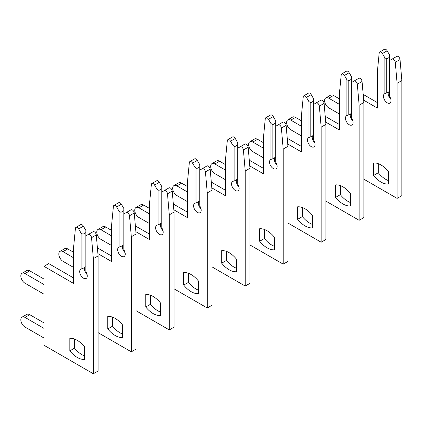 <?xml version="1.0" encoding="UTF-8"?>
<svg xmlns="http://www.w3.org/2000/svg" width="423" height="423" viewBox="0 0 423 423"><rect width="100%" height="100%" fill="white"/><g stroke="black" fill="none" stroke-linecap="round" stroke-linejoin="round"><path stroke-width="0.63" d="M380.97 182.054A20.944 12.093 -120 0 0 388.372 184.037L388.372 171.521A20.944 12.093 -120 0 0 373.562 162.971L373.562 175.492A20.944 12.093 -120 0 0 380.97 182.054M378.31 163.701L378.31 172.748A20.944 12.093 -120 0 0 385.713 179.315A20.944 12.093 -120 0 0 388.372 180.573M363.88 179.204L397.102 198.387L397.102 83.299L395.288 62.292A2.686 1.549 -120 0 0 393.401 59.241A2.686 1.549 -120 0 0 392.058 59.104L389.604 60.521L389.604 96.37A5.372 3.098 60 0 1 389.916 103.075A5.372 3.098 60 0 1 384.549 99.976A5.372 3.098 60 0 1 384.549 93.774A5.372 3.098 60 0 1 384.861 93.631L386.759 92.991L386.759 58.876L384.861 57.782L382.408 53.536A2.686 1.549 -120 0 0 381.065 52.119A2.686 1.549 -120 0 0 379.722 51.987A2.686 1.549 -120 0 0 379.177 52.991L377.358 71.899L377.358 108.071L363.68 100.172M386.759 58.876L389.604 57.232L389.604 55.043L387.151 50.792A2.686 1.549 -120 0 0 385.813 49.375A2.686 1.549 -120 0 0 384.47 49.242L379.722 51.987M397.102 198.387L401.85 195.648L401.85 80.56L400.031 59.553A2.686 1.549 -120 0 0 398.143 56.497A2.686 1.549 -120 0 0 396.8 56.365L392.058 59.104M386.759 92.991L389.604 91.347M390.863 99.231A5.372 3.098 60 0 1 388.457 92.008M384.861 57.782L384.861 93.631M339.389 104.344L328.761 98.205A5.906 3.41 -120 0 0 325.805 97.914A5.906 3.41 -120 0 0 324.901 102.646A5.906 3.41 -120 0 0 328.761 107.849L339.389 113.988M389.604 57.232L389.604 60.521M339.389 98.866L333.504 95.466A5.906 3.41 -120 0 0 330.553 95.175L325.805 97.914M377.358 102.588L363.183 94.403M397.102 83.299L401.85 80.56M378.31 172.748L373.562 175.492M343 203.976A20.944 12.093 -120 0 0 350.403 205.959L350.403 193.443A20.944 12.093 -120 0 0 335.592 184.893L335.592 197.409A20.944 12.093 -120 0 0 343 203.976M340.341 185.623L340.341 194.67A20.944 12.093 -120 0 0 347.743 201.237A20.944 12.093 -120 0 0 350.403 202.495M325.911 201.126L359.138 220.309L359.138 105.221L357.319 84.214A2.686 1.549 -120 0 0 355.431 81.158A2.686 1.549 -120 0 0 354.088 81.026L351.635 82.443L351.635 118.292A5.372 3.098 60 0 1 351.947 124.997A5.372 3.098 60 0 1 346.58 121.898A5.372 3.098 60 0 1 346.58 115.696A5.372 3.098 60 0 1 346.892 115.553L348.79 114.913L348.79 80.798L346.892 79.704L344.438 75.458A2.686 1.549 -120 0 0 343.095 74.041A2.686 1.549 -120 0 0 341.752 73.903A2.686 1.549 -120 0 0 341.208 74.913L339.389 93.821L339.389 129.993L325.715 122.094M348.79 80.798L351.635 79.154L351.635 76.96L349.187 72.714A2.686 1.549 -120 0 0 347.843 71.297A2.686 1.549 -120 0 0 346.5 71.164L341.752 73.903M359.138 220.309L363.88 217.57L363.88 102.482L362.067 81.475A2.686 1.549 -120 0 0 360.174 78.419A2.686 1.549 -120 0 0 358.836 78.287L354.088 81.026M348.79 114.913L351.635 113.269M352.893 121.152A5.372 3.098 60 0 1 350.487 113.93M346.892 79.704L346.892 115.553M301.425 126.266L290.791 120.127A5.906 3.41 -120 0 0 287.836 119.836A5.906 3.41 -120 0 0 286.931 124.568A5.906 3.41 -120 0 0 290.791 129.771L301.425 135.91M351.635 79.154L351.635 82.443M301.425 120.782L295.54 117.388A5.906 3.41 -120 0 0 292.584 117.097L287.836 119.836M339.389 124.51L325.213 116.325M359.138 105.221L363.88 102.482M340.341 194.67L335.592 197.409M305.031 225.898A20.944 12.093 -120 0 0 312.433 227.881L312.433 215.365A20.944 12.093 -120 0 0 297.623 206.815L297.623 219.331A20.944 12.093 -120 0 0 305.031 225.898M302.371 207.54L302.371 216.592A20.944 12.093 -120 0 0 309.773 223.159A20.944 12.093 -120 0 0 312.433 224.412M287.941 223.048L321.168 242.231L321.168 127.143L319.349 106.136A2.686 1.549 -120 0 0 317.462 103.08A2.686 1.549 -120 0 0 316.118 102.948L313.665 104.365L313.665 140.214A5.372 3.098 60 0 1 313.977 146.918A5.372 3.098 60 0 1 308.61 143.815A5.372 3.098 60 0 1 308.61 137.618A5.372 3.098 60 0 1 308.922 137.475L310.82 136.835L310.82 102.72L308.922 101.626L306.469 97.375A2.686 1.549 -120 0 0 305.126 95.958A2.686 1.549 -120 0 0 303.783 95.825A2.686 1.549 -120 0 0 303.238 96.83L301.425 115.743L301.425 151.915L287.746 144.016M310.82 102.72L313.665 101.076L313.665 98.882L311.217 94.636A2.686 1.549 -120 0 0 309.874 93.219A2.686 1.549 -120 0 0 308.531 93.086L303.783 95.825M321.168 242.231L325.911 239.487L325.911 124.399L324.097 103.392A2.686 1.549 -120 0 0 322.21 100.341A2.686 1.549 -120 0 0 320.867 100.209L316.118 102.948M310.82 136.835L313.665 135.191M314.924 143.074A5.372 3.098 60 0 1 312.523 135.852M308.922 101.626L308.922 137.475M263.455 148.187L252.822 142.049A5.906 3.41 -120 0 0 249.871 141.758A5.906 3.41 -120 0 0 248.962 146.49A5.906 3.41 -120 0 0 252.822 151.693L263.455 157.832M313.665 101.076L313.665 104.365M263.455 142.704L257.57 139.31A5.906 3.41 -120 0 0 254.614 139.014L249.871 141.758M301.425 146.432L287.243 138.247M321.168 127.143L325.911 124.399M302.371 216.592L297.623 219.331M267.061 247.82A20.944 12.093 -120 0 0 274.464 249.803L274.464 237.287A20.944 12.093 -120 0 0 259.659 228.737L259.659 241.253A20.944 12.093 -120 0 0 267.061 247.82M264.401 229.462L264.401 238.514A20.944 12.093 -120 0 0 271.804 245.081A20.944 12.093 -120 0 0 274.464 246.334M249.972 244.97L283.199 264.148L283.199 149.06L281.38 128.053A2.686 1.549 -120 0 0 279.492 125.002A2.686 1.549 -120 0 0 278.149 124.87L275.701 126.287L275.701 162.136A5.372 3.098 60 0 1 276.008 168.84A5.372 3.098 60 0 1 270.641 165.737A5.372 3.098 60 0 1 270.641 159.54A5.372 3.098 60 0 1 270.953 159.397L272.851 158.752L272.851 124.642L270.953 123.542L268.499 119.297A2.686 1.549 -120 0 0 267.156 117.88A2.686 1.549 -120 0 0 265.813 117.747A2.686 1.549 -120 0 0 265.269 118.752L263.455 137.665L263.455 173.832L249.776 165.938M272.851 124.642L275.701 122.998L275.701 120.804L273.247 116.558A2.686 1.549 -120 0 0 271.904 115.141A2.686 1.549 -120 0 0 270.561 115.008L265.813 117.747M283.199 264.148L287.941 261.409L287.941 146.321L286.128 125.314A2.686 1.549 -120 0 0 284.24 122.263A2.686 1.549 -120 0 0 282.897 122.131L278.149 124.87M272.851 158.752L275.701 157.107M276.954 164.991A5.372 3.098 60 0 1 274.553 157.774M270.953 123.542L270.953 159.397M225.485 170.109L214.852 163.971A5.906 3.41 -120 0 0 211.902 163.675A5.906 3.41 -120 0 0 210.992 168.412A5.906 3.41 -120 0 0 214.852 173.615L225.485 179.754M275.701 122.998L275.701 126.287M225.485 164.626L219.6 161.232A5.906 3.41 -120 0 0 216.645 160.936L211.902 163.675M263.455 168.354L249.274 160.169M283.199 149.06L287.941 146.321M264.401 238.514L259.659 241.253M229.092 269.742A20.944 12.093 -120 0 0 236.494 271.725L236.494 259.209A20.944 12.093 -120 0 0 221.689 250.659L221.689 263.175A20.944 12.093 -120 0 0 229.092 269.742M226.432 251.384L226.432 260.436A20.944 12.093 -120 0 0 233.84 266.998A20.944 12.093 -120 0 0 236.494 268.256M212.008 266.892L245.229 286.07L245.229 170.982L243.41 149.975A2.686 1.549 -120 0 0 241.522 146.924A2.686 1.549 -120 0 0 240.179 146.792L237.731 148.203L237.731 184.058A5.372 3.098 60 0 1 238.043 190.757A5.372 3.098 60 0 1 232.671 187.659A5.372 3.098 60 0 1 232.671 181.462A5.372 3.098 60 0 1 232.983 181.319L234.881 180.674L234.881 146.564L232.983 145.464L230.53 141.219A2.686 1.549 -120 0 0 229.187 139.802A2.686 1.549 -120 0 0 227.849 139.669A2.686 1.549 -120 0 0 227.299 140.674L225.485 159.582L225.485 195.754L211.807 187.86M234.881 146.564L237.731 144.92L237.731 142.725L235.278 138.48A2.686 1.549 -120 0 0 233.935 137.063A2.686 1.549 -120 0 0 232.592 136.93L227.849 139.669M245.229 286.07L249.972 283.331L249.972 168.243L248.158 147.236A2.686 1.549 -120 0 0 246.271 144.185A2.686 1.549 -120 0 0 244.928 144.053L240.179 146.792M234.881 180.674L237.731 179.029M238.984 186.913A5.372 3.098 60 0 1 236.584 179.69M232.983 145.464L232.983 181.319M187.516 192.026L176.883 185.893A5.906 3.41 -120 0 0 173.932 185.597A5.906 3.41 -120 0 0 173.028 190.329A5.906 3.41 -120 0 0 176.883 195.537L187.516 201.676M237.731 144.92L237.731 148.203M187.516 186.548L181.631 183.148A5.906 3.41 -120 0 0 178.675 182.858L173.932 185.597M225.485 190.276L211.31 182.091M245.229 170.982L249.972 168.243M226.432 260.436L221.689 263.175M191.122 291.659A20.944 12.093 -120 0 0 198.524 293.647L198.524 281.126A20.944 12.093 -120 0 0 183.719 272.576L183.719 285.097A20.944 12.093 -120 0 0 191.122 291.659M188.462 273.306L188.462 282.358A20.944 12.093 -120 0 0 195.87 288.92A20.944 12.093 -120 0 0 198.524 290.178M174.038 288.814L207.259 307.992L207.259 192.904L205.441 171.897A2.686 1.549 -120 0 0 203.553 168.846A2.686 1.549 -120 0 0 202.21 168.714L199.762 170.125L199.762 205.98A5.372 3.098 60 0 1 200.074 212.679A5.372 3.098 60 0 1 194.702 209.581A5.372 3.098 60 0 1 194.702 203.378A5.372 3.098 60 0 1 195.014 203.236L196.912 202.596L196.912 168.481L195.014 167.386L192.56 163.141A2.686 1.549 -120 0 0 191.222 161.723A2.686 1.549 -120 0 0 189.879 161.591A2.686 1.549 -120 0 0 189.335 162.596L187.516 181.504L187.516 217.676L173.837 209.776M196.912 168.481L199.762 166.836L199.762 164.647L197.308 160.402A2.686 1.549 -120 0 0 195.965 158.985A2.686 1.549 -120 0 0 194.622 158.852L189.879 161.591M207.259 307.992L212.008 305.253L212.008 190.165L210.189 169.158A2.686 1.549 -120 0 0 208.301 166.102A2.686 1.549 -120 0 0 206.958 165.969L202.21 168.714M196.912 202.596L199.762 200.951M201.015 208.835A5.372 3.098 60 0 1 198.614 201.612M195.014 167.386L195.014 203.236M149.546 213.948L138.913 207.809A5.906 3.41 -120 0 0 135.963 207.519A5.906 3.41 -120 0 0 135.059 212.251A5.906 3.41 -120 0 0 138.913 217.459L149.546 223.598M199.762 166.836L199.762 170.125M149.546 208.47L143.661 205.07A5.906 3.41 -120 0 0 140.706 204.78L135.963 207.519M187.516 212.198L173.34 204.013M207.259 192.904L212.008 190.165M188.462 282.358L183.719 285.097M153.152 313.58A20.944 12.093 -120 0 0 160.56 315.563L160.56 303.048A20.944 12.093 -120 0 0 145.75 294.498L145.75 307.019A20.944 12.093 -120 0 0 153.152 313.58M150.498 295.228L150.498 304.274A20.944 12.093 -120 0 0 157.901 310.842A20.944 12.093 -120 0 0 160.56 312.1M136.069 310.731L169.29 329.914L169.29 214.826L167.476 193.819A2.686 1.549 -120 0 0 165.583 190.768A2.686 1.549 -120 0 0 164.246 190.63L161.792 192.047L161.792 227.902A5.372 3.098 60 0 1 162.104 234.601A5.372 3.098 60 0 1 156.732 231.503A5.372 3.098 60 0 1 156.732 225.3A5.372 3.098 60 0 1 157.044 225.158L158.942 224.518L158.942 190.403L157.044 189.308L154.596 185.063A2.686 1.549 -120 0 0 153.253 183.645A2.686 1.549 -120 0 0 151.91 183.513A2.686 1.549 -120 0 0 151.365 184.518L149.546 203.426L149.546 239.598L135.868 231.698M158.942 190.403L161.792 188.758L161.792 186.569L159.339 182.324A2.686 1.549 -120 0 0 157.996 180.907A2.686 1.549 -120 0 0 156.653 180.769L151.91 183.513M169.29 329.914L174.038 327.175L174.038 212.087L172.219 191.08A2.686 1.549 -120 0 0 170.332 188.024A2.686 1.549 -120 0 0 168.989 187.891L164.246 190.63M158.942 224.518L161.792 222.873M163.045 230.757A5.372 3.098 60 0 1 160.645 223.534M157.044 189.308L157.044 225.158M111.577 235.87L100.949 229.731A5.906 3.41 -120 0 0 97.993 229.44A5.906 3.41 -120 0 0 97.089 234.173A5.906 3.41 -120 0 0 100.949 239.381L111.577 245.514M161.792 188.758L161.792 192.047M111.577 230.392L105.692 226.992A5.906 3.41 -120 0 0 102.741 226.702L97.993 229.44M149.546 234.115L135.371 225.93M169.29 214.826L174.038 212.087M150.498 304.274L145.75 307.019M115.183 335.502A20.944 12.093 -120 0 0 122.591 337.485L122.591 324.97A20.944 12.093 -120 0 0 107.78 316.42L107.78 328.935A20.944 12.093 -120 0 0 115.183 335.502M112.529 317.15L112.529 326.196A20.944 12.093 -120 0 0 119.931 332.764A20.944 12.093 -120 0 0 122.591 334.022M98.099 332.652L131.32 351.836L131.32 236.748L129.507 215.741A2.686 1.549 -120 0 0 127.619 212.684A2.686 1.549 -120 0 0 126.276 212.552L123.823 213.969L123.823 249.819A5.372 3.098 60 0 1 124.135 256.523A5.372 3.098 60 0 1 118.763 253.425A5.372 3.098 60 0 1 118.763 247.222A5.372 3.098 60 0 1 119.075 247.08L120.973 246.44L120.973 212.325L119.075 211.23L116.626 206.984A2.686 1.549 -120 0 0 115.283 205.567A2.686 1.549 -120 0 0 113.94 205.43A2.686 1.549 -120 0 0 113.396 206.44L111.577 225.348L111.577 261.52L97.898 253.62M120.973 212.325L123.823 210.68L123.823 208.491L121.369 204.24A2.686 1.549 -120 0 0 120.026 202.823A2.686 1.549 -120 0 0 118.689 202.691L113.94 205.43M131.32 351.836L136.069 349.097L136.069 234.009L134.25 213.002A2.686 1.549 -120 0 0 132.362 209.945A2.686 1.549 -120 0 0 131.019 209.813L126.276 212.552M120.973 246.44L123.823 244.795M125.076 252.679A5.372 3.098 60 0 1 122.675 245.456M119.075 211.23L119.075 247.08M73.607 257.792L62.979 251.653A5.906 3.41 -120 0 0 60.024 251.362A5.906 3.41 -120 0 0 59.12 256.095A5.906 3.41 -120 0 0 62.979 261.298L73.607 267.436M123.823 210.68L123.823 213.969M73.607 252.314L67.722 248.914A5.906 3.41 -120 0 0 64.772 248.624L60.024 251.362M111.577 256.037L97.401 247.852M131.32 236.748L136.069 234.009M112.529 326.196L107.78 328.935M77.213 357.424A20.944 12.093 -120 0 0 84.621 359.407L84.621 346.892A20.944 12.093 -120 0 0 69.811 338.342L69.811 350.857A20.944 12.093 -120 0 0 77.213 357.424M74.559 339.066L74.559 348.118A20.944 12.093 -120 0 0 81.962 354.685A20.944 12.093 -120 0 0 84.621 355.939M88.307 234.474L85.853 235.891L85.853 271.74A5.372 3.098 60 0 1 86.165 278.445A5.372 3.098 60 0 1 80.798 275.347A5.372 3.098 60 0 1 80.798 269.144A5.372 3.098 60 0 1 81.11 269.002L83.008 268.362L83.008 234.247L81.11 233.152L78.657 228.901A2.686 1.549 -120 0 0 77.314 227.484A2.686 1.549 -120 0 0 75.971 227.352A2.686 1.549 -120 0 0 75.426 228.362L73.607 247.27L73.607 283.442L43.992 266.342L43.992 284.536L25.01 273.575A5.906 3.41 -120 0 0 22.054 273.284A5.906 3.41 -120 0 0 21.15 278.017A5.906 3.41 -120 0 0 25.01 283.22L43.992 294.181L43.992 328.38L25.01 317.419A5.906 3.41 -120 0 0 22.054 317.123A5.906 3.41 -120 0 0 21.15 321.861A5.906 3.41 -120 0 0 25.01 327.064L43.992 338.025L43.992 345.258L93.351 373.758L93.351 258.67L91.537 237.663A2.686 1.549 -120 0 0 89.65 234.606A2.686 1.549 -120 0 0 88.307 234.474L93.049 231.735A2.686 1.549 -120 0 1 94.392 231.867A2.686 1.549 -120 0 1 96.28 234.918L98.099 255.926L98.099 371.013L93.351 373.758M83.008 234.247L85.853 232.602L85.853 230.408L83.4 226.162A2.686 1.549 -120 0 0 82.062 224.745A2.686 1.549 -120 0 0 80.719 224.613L75.971 227.352M83.008 268.362L85.853 266.717M87.112 274.601A5.372 3.098 60 0 1 84.706 267.378M81.11 233.152L81.11 269.002M85.853 232.602L85.853 235.891M43.992 322.897L29.753 314.68A5.906 3.41 -120 0 0 26.802 314.384L22.054 317.123M43.992 279.053L29.753 270.836A5.906 3.41 -120 0 0 26.802 270.54L22.054 273.284M73.607 277.959L48.74 263.603L43.992 266.342M93.351 258.67L98.099 255.926M74.559 348.118L69.811 350.857M382.408 53.536L387.151 50.792M395.288 62.292L400.031 59.553M328.761 98.205L333.504 95.466M344.438 75.458L349.187 72.714M357.319 84.214L362.067 81.475M290.791 120.127L295.54 117.388M306.469 97.375L311.217 94.636M319.349 106.136L324.097 103.392M252.822 142.049L257.57 139.31M268.499 119.297L273.247 116.558M281.38 128.053L286.128 125.314M214.852 163.971L219.6 161.232M230.53 141.219L235.278 138.48M243.41 149.975L248.158 147.236M176.883 185.893L181.631 183.148M192.56 163.141L197.308 160.402M205.441 171.897L210.189 169.158M138.913 207.809L143.661 205.07M154.596 185.063L159.339 182.324M167.476 193.819L172.219 191.08M100.949 229.731L105.692 226.992M116.626 206.984L121.369 204.24M129.507 215.741L134.25 213.002M62.979 251.653L67.722 248.914M78.657 228.901L83.4 226.162M91.537 237.663L96.28 234.918M25.01 273.575L29.753 270.836M25.01 317.419L29.753 314.68"/></g></svg>

